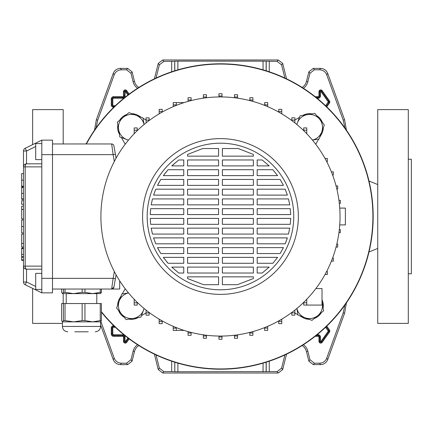 <?xml version="1.0" encoding="UTF-8"?>
<svg xmlns="http://www.w3.org/2000/svg" width="433" height="433" viewBox="0 0 433 433"><rect width="100%" height="100%" fill="white"/><g stroke="black" fill="none" stroke-linecap="round" stroke-linejoin="round"><path stroke-width="0.65" d="M100.911 321.605L114.22 358.183C115.568 361.344 117.96 363.016 121.392 363.206L126.539 363.206L130.983 359.731L133.11 351.19A11.345 11.345 0 0 1 137.515 344.706M133.11 351.19L134.49 351.531A9.927 9.927 0 0 1 138.82 345.539M156.064 354.957L159.349 368.131L163.793 371.601L162.684 373.019L278.257 373.019L277.147 371.601L281.591 368.131L282.7 369.549L278.257 373.019M162.684 373.019L158.24 369.549L159.349 368.131M154.408 354.172L158.24 369.549M134.49 351.531L132.087 361.149L127.648 364.624L126.539 363.206M121.392 363.206L120.401 364.624L127.648 364.624M120.401 364.624C116.964 364.434 114.577 362.762 113.224 359.601L114.22 358.183M100.597 324.907L113.224 359.601M346.449 302.737L344.608 313.183L327.716 359.601C326.363 362.762 323.976 364.434 320.544 364.624L313.297 364.624L308.853 361.149L309.963 359.731L314.401 363.206L313.297 364.624M303.425 344.706A11.345 11.345 0 0 1 307.831 351.19L306.456 351.531L308.853 361.149M306.456 351.531A9.927 9.927 0 0 0 302.12 345.539M286.532 354.172L282.7 369.549M320.544 364.624L319.549 363.206L314.401 363.206M319.549 363.206C322.98 363.016 325.372 361.344 326.72 358.183L327.716 359.601M344.608 313.183L343.19 312.929L326.72 358.183M343.19 312.929L344.928 304.978M344.928 128.022L343.19 120.071L326.72 74.817C325.372 71.656 322.98 69.984 319.549 69.794L314.401 69.794L309.963 73.269L308.853 71.851L313.297 68.376L314.401 69.794M303.425 88.294A11.345 11.345 0 0 0 307.831 81.81L309.963 73.269M284.876 78.043L281.591 64.869L277.147 61.399L278.257 59.981L282.7 63.451L281.591 64.869M263.064 69.859L263.064 61.156L277.147 61.399M154.408 78.828L158.24 63.451L162.684 59.981L163.793 61.399L174.737 61.318L174.737 70.806M163.793 61.399L159.349 64.869L158.24 63.451M156.064 78.043L159.349 64.869M94.491 130.263L96.332 119.817L113.224 73.399C114.577 70.238 116.964 68.566 120.401 68.376L127.648 68.376L132.087 71.851L130.983 73.269L133.11 81.81A11.345 11.345 0 0 0 137.515 88.294M130.983 73.269L126.539 69.794L127.648 68.376M120.401 68.376L121.392 69.794L126.539 69.794M121.392 69.794C117.96 69.984 115.568 71.656 114.22 74.817L113.224 73.399M96.332 119.817L97.75 120.071L114.22 74.817M97.75 120.071L96.012 128.022M163.793 371.601L171.684 371.601L171.684 361.203M269.256 361.203L269.256 371.601L277.147 371.601M284.876 354.957L281.591 368.131M307.831 351.19L309.963 359.731M269.256 371.601L174.824 371.763L174.824 362.221M174.737 362.194L174.824 371.763M174.737 371.682L171.684 371.601M162.684 59.981L278.257 59.981M174.824 70.779L174.737 61.318M174.824 61.237L177.876 61.156L177.876 69.859M263.064 61.156L177.876 61.156M133.11 81.81L134.49 81.469L132.087 71.851M134.49 81.469A9.927 9.927 0 0 0 138.82 87.461M343.19 120.071L344.608 119.817L327.716 73.399L326.72 74.817M319.549 69.794L320.544 68.376L313.297 68.376M307.831 81.81L306.456 81.469L308.853 71.851M306.456 81.469A9.927 9.927 0 0 1 302.12 87.461M286.532 78.828L282.7 63.451M320.544 68.376C323.976 68.566 326.363 70.238 327.716 73.399M344.608 119.817L346.449 130.263M63.186 143.967L63.186 109.609L32.643 109.609L32.643 144.617M62.422 323.391L32.643 323.391L32.643 288.383M63.186 303.544L63.186 293.617M408.297 273.764L411.35 273.764L411.35 159.236L408.297 159.236M377.755 323.391L377.755 109.609L408.297 109.609L408.297 323.391L377.755 323.391M328.447 324.479A152.703 152.703 0 0 0 328.447 108.521A152.703 152.703 0 0 0 86.091 143.967A152.703 152.703 0 0 1 373.176 216.5A152.703 152.703 0 0 1 101.409 312.117A152.703 152.703 0 0 0 328.447 324.479M126.642 114.518A13.742 13.742 0 0 0 119.66 120.25M117.846 125.077A13.742 13.742 0 0 0 119.319 133.992M311.895 113.874A13.742 13.742 0 0 0 302.981 115.346M101.409 311.695A152.438 152.438 0 0 0 372.905 216.5A152.438 152.438 0 0 0 86.394 143.967M299.463 117.375L294.868 120.028M315.717 144.221L318.699 139.063M319.678 137.369L321.454 134.29A13.742 13.742 0 0 0 323.289 127.762M322.45 122.674A13.742 13.742 0 0 0 316.718 115.692M294.846 312.962L297.909 314.726M299.604 315.706L302.678 317.486A13.742 13.742 0 0 0 309.211 319.321M314.298 318.482A13.742 13.742 0 0 0 321.281 312.75M323.094 307.923A13.742 13.742 0 0 0 322.017 299.798M141.477 315.625L146.078 312.972M125.224 288.779L122.241 293.937M121.267 295.631L119.486 298.71A13.742 13.742 0 0 0 117.652 305.238M118.49 310.326A13.742 13.742 0 0 0 124.222 317.308M129.05 319.126A13.742 13.742 0 0 0 137.959 317.654M146.094 120.038L143.031 118.274M141.342 117.294L138.262 115.514A13.742 13.742 0 0 0 131.729 113.679M121.343 137.51L125.224 144.221M339.743 224.9L345.382 224.9L345.382 208.1L339.743 208.1M340.035 216.5A119.568 119.568 0 0 1 220.473 336.068A119.568 119.568 0 0 1 100.905 216.5A119.568 119.568 0 0 1 220.473 96.932A119.568 119.568 0 0 1 340.035 216.5M298.348 216.5A77.88 77.88 0 0 1 220.473 294.38A77.88 77.88 0 0 1 142.592 216.5A77.88 77.88 0 0 1 220.473 138.62A77.88 77.88 0 0 1 298.348 216.5M293.769 216.5A73.296 73.296 0 0 1 220.473 289.796A73.296 73.296 0 0 1 147.171 216.5A73.296 73.296 0 0 1 220.473 143.204A73.296 73.296 0 0 1 293.769 216.5M218.562 273.034L187.581 273.034L187.581 267.112L218.562 267.112L218.562 273.034M253.359 273.034L222.378 273.034L222.378 267.112L253.359 267.112L253.359 273.034M262.16 273.034L257.175 273.034L257.175 267.112L269.18 267.112L262.16 273.034L269.18 267.112M183.765 273.034L178.78 273.034L171.76 267.112L183.765 267.112L183.765 273.034M222.378 276.849L253.359 276.849L253.359 278.571L237.36 284.681L222.378 284.681L222.378 276.849M187.581 276.849L218.562 276.849L218.562 284.681L203.58 284.681L187.581 278.571L187.581 276.849M218.562 263.291L187.581 263.291L187.581 257.37L218.562 257.37L218.562 263.291M253.359 263.291L222.378 263.291L222.378 257.37L253.359 257.37L253.359 263.291M272.86 263.291L257.175 263.291L257.175 257.37L277.602 257.37L272.86 263.291L277.602 257.37M183.765 263.291L168.08 263.291L163.338 257.37L183.765 257.37L183.765 263.291M218.562 253.554L187.581 253.554L187.581 247.627L218.562 247.627L218.562 253.554M253.359 253.554L222.378 253.554L222.378 247.627L253.359 247.627L253.359 253.554M280.146 253.554L257.175 253.554L257.175 247.627L283.442 247.627L280.146 253.554L283.442 247.627M183.765 253.554L160.795 253.554L157.498 247.627L183.765 247.627L183.765 253.554M218.562 243.811L187.581 243.811L187.581 237.89L218.562 237.89L218.562 243.811M253.359 243.811L222.378 243.811L222.378 237.89L253.359 237.89L253.359 243.811M285.185 243.811L257.175 243.811L257.175 237.89L287.377 237.89L285.185 243.811L286.982 239.092M183.765 243.811L155.756 243.811L153.563 237.89L183.765 237.89L183.765 243.811M218.562 234.074L187.581 234.074L187.581 228.148L218.562 228.148L218.562 234.074M253.359 234.074L222.378 234.074L222.378 228.148L253.359 228.148L253.359 234.074M288.481 234.074L257.175 234.074L257.175 228.148L289.742 228.148L288.481 234.074M183.765 234.074L152.459 234.074L151.198 228.148L183.765 228.148L183.765 234.074M218.562 224.332L187.581 224.332L187.581 218.411L218.562 218.411L218.562 224.332M253.359 224.332L222.378 224.332L222.378 218.411L253.359 218.411L253.359 224.332M290.278 224.332L257.175 224.332L257.175 218.411L290.689 218.411L290.278 224.332M183.765 224.332L150.662 224.332L150.251 218.411L183.765 218.411L183.765 224.332M218.562 214.589L187.581 214.589L187.581 208.668L218.562 208.668L218.562 214.589M253.359 214.589L222.378 214.589L222.378 208.668L253.359 208.668L253.359 214.589M290.689 214.589L257.175 214.589L257.175 208.668L290.278 208.668L290.689 214.589M183.765 214.589L150.251 214.589L150.662 208.668L183.765 208.668L183.765 214.589M218.562 204.852L187.581 204.852L187.581 198.926L218.562 198.926L218.562 204.852M253.359 204.852L222.378 204.852L222.378 198.926L253.359 198.926L253.359 204.852M289.742 204.852L257.175 204.852L257.175 198.926L288.481 198.926L289.742 204.852M183.765 204.852L151.198 204.852L152.459 198.926L183.765 198.926L183.765 204.852M218.562 195.11L187.581 195.11L187.581 189.189L218.562 189.189L218.562 195.11M253.359 195.11L222.378 195.11L222.378 189.189L253.359 189.189L253.359 195.11M287.377 195.11L257.175 195.11L257.175 189.189L285.185 189.189L287.377 195.11M183.765 195.11L153.563 195.11L155.756 189.189L183.765 189.189L183.765 195.11M218.562 185.373L187.581 185.373L187.581 179.446L218.562 179.446L218.562 185.373M253.359 185.373L222.378 185.373L222.378 179.446L253.359 179.446L253.359 185.373M283.442 185.373L257.175 185.373L257.175 179.446L280.146 179.446L283.442 185.373L280.146 179.446M183.765 185.373L157.498 185.373L160.795 179.446L183.765 179.446L183.765 185.373M218.562 175.63L187.581 175.63L187.581 169.709L218.562 169.709L218.562 175.63M253.359 175.63L222.378 175.63L222.378 169.709L253.359 169.709L253.359 175.63M277.602 175.63L257.175 175.63L257.175 169.709L272.86 169.709L277.602 175.63L272.86 169.709M183.765 175.63L163.338 175.63L168.08 169.709L183.765 169.709L183.765 175.63M218.562 165.888L187.581 165.888L187.581 159.966L218.562 159.966L218.562 165.888M253.359 165.888L222.378 165.888L222.378 159.966L253.359 159.966L253.359 165.888M269.18 165.888L257.175 165.888L257.175 159.966L262.16 159.966L269.18 165.888L262.16 159.966M183.765 165.888L171.76 165.888L178.78 159.966L183.765 159.966L183.765 165.888M218.562 156.151L187.581 156.151L187.581 154.429L202.747 148.53L218.562 148.53L218.562 156.151M253.359 156.151L222.378 156.151L222.378 148.53L238.193 148.53L253.359 154.429L253.359 156.151M253.359 154.429L238.193 148.53M290.646 219.596L290.689 218.411M237.36 284.681L253.359 278.571M187.581 278.571L203.58 284.681M171.76 267.112L178.78 273.034M163.338 257.37L164.296 258.674M166.472 261.429L168.08 263.291M157.498 247.627L158.884 250.285M153.563 237.89L155.756 243.811M151.198 228.148L152.459 234.074M160.795 179.446L158.478 183.468M168.08 169.709L164.529 174.017M178.78 159.966L172.55 165.141M184.112 102.594L176.307 102.594L184.112 102.594L176.307 102.594L176.307 105.387M173.238 106.659L173.238 102.599M315.874 288.578L322.017 288.578L322.017 305.07L306.748 305.07L306.748 299.279M306.748 305.07L303.695 305.07L303.695 302.348M303.695 302.775L306.748 302.775M113.911 145.856A2.289 2.289 0 0 0 111.654 143.967A2.289 2.289 0 0 1 113.911 145.856L115.394 154.256L113.137 154.657L111.654 143.967L52.496 143.967M119.687 280.833L119.687 289.033L52.496 289.033M116.087 274.809L113.911 287.144L111.654 289.033L113.137 278.343L52.496 278.343L52.496 140.146L41.806 140.146L41.806 166.873L25.195 166.873A3.053 1.337 -90 0 1 26.537 163.815L41.806 163.815L26.537 163.815A3.053 3.053 0 0 0 23.485 166.873L23.485 150.993A3.053 3.053 0 0 1 25.195 148.248L41.806 140.146M25.195 284.752A3.053 3.053 0 0 1 23.485 282.007L23.485 166.873L25.195 166.873L25.195 266.127A3.053 1.337 -90 0 0 26.537 269.185L41.806 269.185L26.537 269.185L26.537 282.007L25.195 284.752L41.806 292.854L52.496 292.854L52.496 278.343L41.806 278.343L41.806 166.873M41.806 292.854L41.806 278.343M111.654 289.033A2.289 2.289 0 0 0 113.911 287.144L115.394 278.744L113.137 278.343L114.334 271.556M115.394 154.256L116.087 158.191M184.112 330.406L173.238 330.406L173.238 326.341M176.291 330.406L176.291 327.608M173.238 328.117L176.291 328.117M134.17 302.797L137.223 302.797L137.223 305.092L134.17 305.092L134.17 299.257M137.223 302.797L137.223 302.326M146.078 312.886L149.131 312.886L149.131 315.175L146.078 315.175L146.078 310.104M149.131 312.886L149.131 312.453M159.171 321.367L162.223 321.367L162.223 323.657L159.171 323.657L159.171 319.159M162.223 321.367L162.223 320.918M188.052 333.015L191.105 333.015L191.105 335.304L188.052 335.304L188.052 331.586M191.105 333.015L191.105 332.403M203.364 335.986L206.422 335.986L206.422 338.276L203.364 338.276L203.364 334.839M206.422 335.986L206.422 335.239M218.936 336.977L221.988 336.977L221.988 339.266L218.936 339.266L218.936 336.057M221.988 336.977L221.988 336.057M234.507 335.981L237.56 335.981L237.56 338.27L234.507 338.27L234.507 335.239M237.56 335.981L237.56 334.839M249.825 333.004L252.877 333.004L252.877 335.294L249.825 335.294L249.825 332.409M252.877 333.004L252.877 331.591M325.075 274.419L327.364 274.527L327.364 271.475L326.65 271.475M331.397 261.131L333.356 261.131L333.356 258.079L332.576 258.079M294.846 312.864L291.793 312.864L291.793 315.154L294.846 315.154L294.846 310.12M291.793 312.864L291.793 312.469M281.753 321.351L278.7 321.351L278.7 323.646L281.753 323.646L281.753 319.17M278.7 321.351L278.7 320.929M264.633 327.613L264.633 330.395L267.686 330.395L267.686 326.347M264.633 328.1L267.686 328.1M137.245 130.225L134.192 130.225L134.192 127.93L137.245 127.93L137.245 130.652M134.192 130.225L134.192 133.721M149.147 120.136L146.094 120.136L146.094 117.846L149.147 117.846L149.147 120.531M146.094 120.136L146.094 122.88M176.307 104.9L173.254 104.9L173.254 106.653M176.307 102.605L173.254 102.605L173.254 104.9M191.121 99.996L188.063 99.996L188.063 97.706L191.121 97.706L191.121 100.591M188.063 99.996L188.063 101.409M206.433 97.019L203.38 97.019L203.38 94.73L206.433 94.73L206.433 97.761M203.38 97.019L203.38 98.161M222.005 96.023L218.952 96.023L218.952 93.734L222.005 93.734L222.005 96.943M218.952 96.023L218.952 96.943M237.576 97.014L234.518 97.014L234.518 94.724L237.576 94.724L237.576 98.161M234.518 97.014L234.518 97.761M252.888 99.985L249.836 99.985L249.836 97.696L252.888 97.696L252.888 101.414M249.836 99.985L249.836 100.597M162.24 111.649L159.187 111.649L159.187 109.354L162.24 109.354L162.24 112.071M159.187 111.649L159.187 113.83M326.65 161.525L327.364 161.525L327.364 158.473L325.075 158.473M306.77 130.203L303.717 130.203L303.717 127.908L306.77 127.908L306.77 133.743M303.717 130.203L303.717 130.674M336.82 188.94L337.702 188.94L337.702 185.887L336.051 185.887M332.576 174.921L333.356 174.921L333.356 171.869L331.397 171.869M291.81 120.114L294.868 120.114L294.868 117.825L291.81 117.825L291.81 120.547M294.868 120.114L294.868 122.896M264.65 104.883L267.702 104.883L267.702 102.594L264.65 102.594L264.65 105.392M267.702 104.883L267.702 106.659M281.769 111.633L278.717 111.633L278.717 109.343L281.769 109.343L281.769 113.841M278.717 111.633L278.717 112.082M336.051 247.113L337.702 247.113L337.702 244.06L336.82 244.06M338.936 232.678L340.333 232.678L340.333 229.62L339.315 229.62M339.315 203.38L340.333 203.38L340.333 200.322L338.936 200.322M41.806 143.583L35.701 143.583L35.701 159.62L41.806 159.62M41.806 289.417L35.701 289.417L35.701 273.38L41.806 273.38M35.701 146.527L26.537 150.993L25.195 148.248A3.053 3.053 0 0 0 23.485 150.993L26.537 150.993L26.537 163.815A3.053 3.053 0 0 0 23.485 166.873M26.537 269.185A3.053 3.053 0 0 1 23.485 266.127L41.806 266.127M23.485 186.201L21.65 186.201L23.485 186.125M21.65 186.125L21.65 173.628L23.485 173.628M23.485 200.679L21.65 200.679L21.65 204.289L23.485 204.289M21.65 209.648L21.65 218.871L21.65 206.173L23.485 206.173M21.65 209.48L23.485 209.48M21.65 209.431L23.485 209.431M23.485 232.965L21.65 232.965L21.65 219.991L23.485 219.991M23.485 256.672L21.65 256.672L21.65 247.963L23.485 247.968L21.65 247.963M21.65 248.602L23.485 248.602M23.485 199.315L21.65 199.315L21.65 186.894L23.485 186.894L21.65 186.894M21.65 198.877L23.485 198.877M21.65 187.532L23.485 187.532M23.485 260.385L21.65 260.385L21.65 257.213M23.485 246.951L21.65 246.951L21.65 234.112L21.65 243.611M21.65 243.487L23.485 243.487M21.65 243.465L23.485 243.465M63.407 303.544L65.037 303.544L65.037 320.604L63.407 320.604L63.407 303.544L61.61 303.544L61.61 320.604L62.509 321.865L63.407 320.604M65.037 289.033L65.037 292.351L63.407 292.351L63.407 289.033M88.229 331.792L74.79 331.792M67.764 331.792C64.522 331.472 62.736 329.692 62.422 326.444L100.597 326.444L100.597 321.865L62.509 321.865M82.146 303.544L84.938 303.544L84.938 320.604L82.146 320.604L82.146 303.544L65.037 303.544M100.245 303.544L101.409 303.544L101.409 320.604L100.245 320.604L100.245 303.544L84.938 303.544M65.037 320.604L73.588 321.865L82.146 320.604M84.938 320.604L92.592 321.865L100.245 320.604M101.409 320.604L100.51 321.865M96.781 303.544L96.781 293.617L69.074 293.617M65.037 292.351L73.588 293.617L62.422 293.617L63.407 292.351M100.683 293.563L92.592 293.617L100.245 292.351L100.245 289.033M61.61 289.033L61.61 292.351L62.422 293.617M84.938 289.033L84.938 292.351L92.592 293.617M84.938 292.351L82.146 292.351L82.146 289.033M73.588 293.617L82.146 292.351M101.409 289.033L101.409 292.351L100.51 293.617M101.409 292.351L100.245 292.351M144.146 308.534L140.898 317.167L126.111 319.608L116.601 308.025L121.879 293.996L128.498 292.903M128.514 292.925A12.979 12.979 0 0 0 121.354 313.817A12.979 12.979 0 0 0 144.048 308.453M128.433 140.173L119.806 136.925L117.359 122.138L128.947 112.629L142.971 117.911L144.065 124.531A12.979 12.979 0 0 0 123.151 117.386A12.979 12.979 0 0 0 128.514 140.076M296.794 124.466L300.042 115.833L314.829 113.392L324.339 124.975L319.061 139.004L312.442 140.097M312.426 140.076A12.979 12.979 0 0 0 319.586 119.183A12.979 12.979 0 0 0 296.892 124.547M322.017 301.406L323.581 310.862L311.993 320.371L297.969 315.089L296.876 308.469M322.017 301.969A12.979 12.979 0 0 1 304.984 317.73A12.979 12.979 0 0 1 296.892 308.453M127.941 95.022L125.261 91.423L125.018 95.942A2.279 2.279 0 0 1 122.739 98.215L113.576 98.215A0.779 0.779 0 0 0 112.802 98.995L112.802 104.948A0.779 0.779 0 0 0 113.576 105.728L115.362 105.728M113.776 107.254L113.576 107.254A2.306 2.306 0 0 1 111.276 104.948L111.276 98.995A2.306 2.306 0 0 1 113.576 96.689L122.739 96.689A0.752 0.752 0 0 0 123.492 95.942L123.492 91.666L124.255 91.666L124.255 95.942A1.515 1.515 0 0 1 122.739 97.452L113.576 97.452A1.543 1.543 0 0 0 112.039 98.995L112.039 104.948A1.543 1.543 0 0 0 113.576 106.491L114.561 106.491L113.576 106.491A1.543 1.543 0 0 1 112.039 104.948L112.039 98.995A1.543 1.543 0 0 1 113.576 97.452L122.739 97.452A1.515 1.515 0 0 0 124.255 95.942L124.255 91.666A1.007 1.007 0 0 1 126.079 91.082L126.079 91.082A1.007 1.007 0 0 0 124.255 91.666L125.018 91.666M115.362 327.272L113.576 327.272A0.779 0.779 0 0 0 112.802 328.052L112.802 334.005A0.779 0.779 0 0 0 113.576 334.785L122.739 334.785A2.279 2.279 0 0 1 125.018 337.058L125.018 341.334L126.079 341.918A1.007 1.007 0 0 1 125.261 342.341A1.007 1.007 0 0 0 126.079 341.918L126.701 342.362A1.77 1.77 0 0 1 123.492 341.334L123.492 337.058A0.752 0.752 0 0 0 122.739 336.311L113.576 336.311A2.306 2.306 0 0 1 111.276 334.005L111.276 328.052A2.306 2.306 0 0 1 113.576 325.746L113.776 325.746M317.048 334.785L318.201 334.785A2.279 2.279 0 0 1 320.48 337.058L320.48 341.334L321.54 341.918A1.007 1.007 0 0 1 320.718 342.341A1.007 1.007 0 0 0 321.54 341.918L322.163 342.362A1.77 1.77 0 0 1 318.953 341.334L318.953 337.058A0.752 0.752 0 0 0 318.201 336.311L315.148 336.311M325.638 105.782L328.246 101.831L320.918 91.525L319.716 91.666A1.007 1.007 0 0 1 321.54 91.082L321.54 91.082A1.007 1.007 0 0 0 319.716 91.666L319.716 95.942A1.515 1.515 0 0 1 318.201 97.452L316.106 97.452L318.201 97.452A1.515 1.515 0 0 0 319.716 95.942L319.716 91.666L318.953 91.666A1.77 1.77 0 0 1 322.163 90.638L329.491 100.949A1.77 1.77 0 0 1 329.491 103L326.753 106.854M315.148 96.689L318.201 96.689A0.752 0.752 0 0 0 318.953 95.942L318.953 91.666M326.753 326.146L329.491 330A1.77 1.77 0 0 1 329.491 332.051L322.163 342.362M129.164 338.898L126.701 342.362M123.492 91.666A1.77 1.77 0 0 1 126.701 90.638L129.164 94.102M269.256 61.399L269.256 71.797M171.684 71.797L171.684 61.399M130.983 359.731L132.087 361.149M266.203 70.806L266.203 61.318M266.122 61.237L266.122 70.779M263.064 371.844L263.064 363.141M177.876 363.141L177.876 371.844M266.203 371.682L266.203 362.194M266.122 362.221L266.122 371.763M328.246 102.112L328.869 102.556L326.195 106.318L328.869 102.556A1.007 1.007 0 0 0 328.869 101.387L321.54 91.082L328.869 101.387A1.007 1.007 0 0 1 328.869 102.556L329.491 103M320.48 91.666L320.48 95.942A2.279 2.279 0 0 1 318.201 98.215L317.048 98.215M125.456 91.525L126.079 91.082L128.552 94.562L126.079 91.082L126.701 90.638M320.918 341.475L328.246 331.169L328.869 331.613L321.54 341.918L328.869 331.613A1.007 1.007 0 0 0 328.869 330.444L326.195 326.682L328.869 330.444A1.007 1.007 0 0 1 328.869 331.613L329.491 332.051M320.718 342.341A1.007 1.007 0 0 1 319.716 341.334L319.716 341.334A1.007 1.007 0 0 0 320.718 342.341M320.48 341.334L319.716 341.334L319.716 337.058L319.716 341.334L318.953 341.334M318.201 334.785L318.201 335.548A1.515 1.515 0 0 1 319.716 337.058A1.515 1.515 0 0 0 318.201 335.548L316.106 335.548L318.201 335.548L318.201 336.311M328.246 331.169L325.638 327.218M128.552 338.438L126.079 341.918L128.552 338.438M125.261 342.341A1.007 1.007 0 0 1 124.255 341.334L124.255 341.334A1.007 1.007 0 0 0 125.261 342.341M125.018 341.334L124.255 341.334L124.255 337.058L124.255 341.334L123.492 341.334M122.739 334.785L122.739 335.548A1.515 1.515 0 0 1 124.255 337.058A1.515 1.515 0 0 0 122.739 335.548L113.576 335.548L122.739 335.548L122.739 336.311M113.576 336.311L113.576 335.548A1.543 1.543 0 0 1 112.039 334.005L112.039 334.005A1.543 1.543 0 0 0 113.576 335.548L113.576 334.785M111.276 334.005L112.039 334.005L112.039 328.052L112.039 334.005L112.802 334.005M111.276 328.052L112.039 328.052A1.543 1.543 0 0 1 113.576 326.509L113.576 326.509A1.543 1.543 0 0 0 112.039 328.052L112.802 328.052M113.576 325.746L113.576 326.509L114.561 326.509L113.576 326.509L113.576 327.272M125.456 341.475L127.941 337.978M328.246 101.831L329.491 100.949M320.918 91.525L322.163 90.638M320.48 95.942L318.953 95.942M318.201 98.215L318.201 96.689M320.48 337.058L318.953 337.058M328.246 330.888L329.491 330M125.018 337.058L123.492 337.058M113.576 107.254L113.576 105.728M111.276 104.948L112.802 104.948M111.276 98.995L112.802 98.995M113.576 96.689L113.576 98.215M122.739 96.689L122.739 98.215M123.492 95.942L125.018 95.942M114.334 161.444L113.137 154.657L41.806 154.657M23.485 282.007L26.537 282.007L35.701 286.473M21.65 180.198L23.485 180.198M21.65 226.567L23.485 226.567M21.65 254.469L23.485 254.469M21.65 193.399L23.485 193.399M21.65 259.843L23.485 259.843M21.65 257.218L23.485 257.218M377.755 248.45L368.992 251.984M377.755 184.55L368.992 181.016M21.65 218.871L23.485 218.871M21.65 234.112L23.485 234.112M66.238 303.544L66.238 293.617M62.422 326.444L62.422 321.865M100.597 326.444C100.283 329.692 98.502 331.472 95.255 331.792"/></g></svg>

